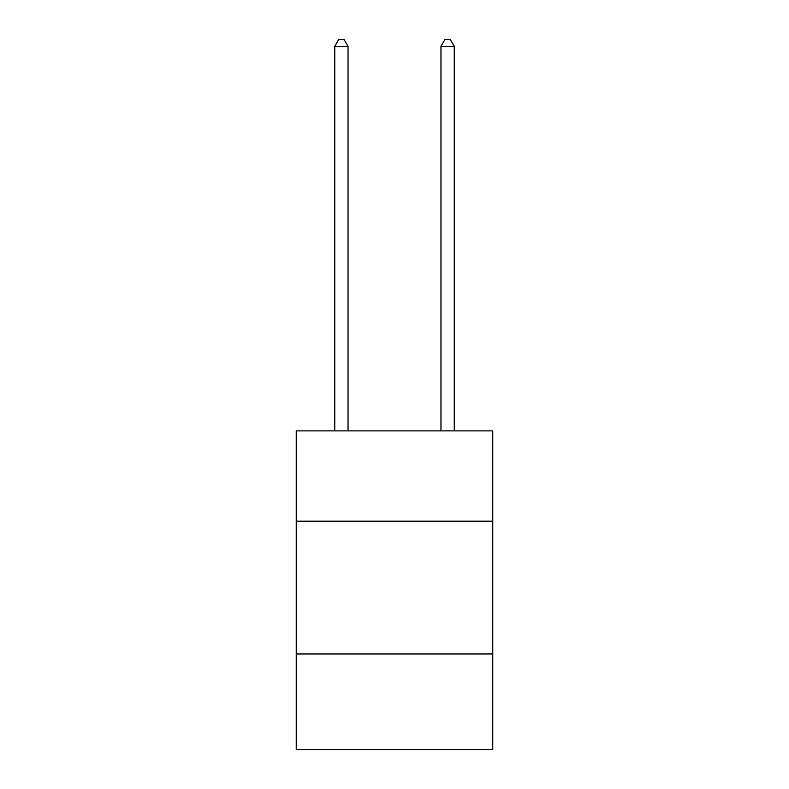 <?xml version="1.0" encoding="UTF-8"?>
<svg xmlns="http://www.w3.org/2000/svg" width="789" height="789" viewBox="0 0 789 789"><rect width="100%" height="100%" fill="white"/><g stroke="black" fill="none" stroke-linecap="round" stroke-linejoin="round"><path stroke-width="1.18" d="M492.76 521.174L492.76 430.883L296.24 430.883L296.24 521.174L492.76 521.174L492.76 749.55L296.24 749.55L296.24 521.174M492.76 653.953L296.24 653.953M348.028 430.883L348.028 46.354L334.753 46.354L334.753 430.883M334.753 46.354L338.737 39.45L344.043 39.45L348.028 46.354M454.247 430.883L454.247 46.354L440.972 46.354L440.972 430.883M440.972 46.354L444.957 39.45L450.263 39.45L454.247 46.354"/></g></svg>
